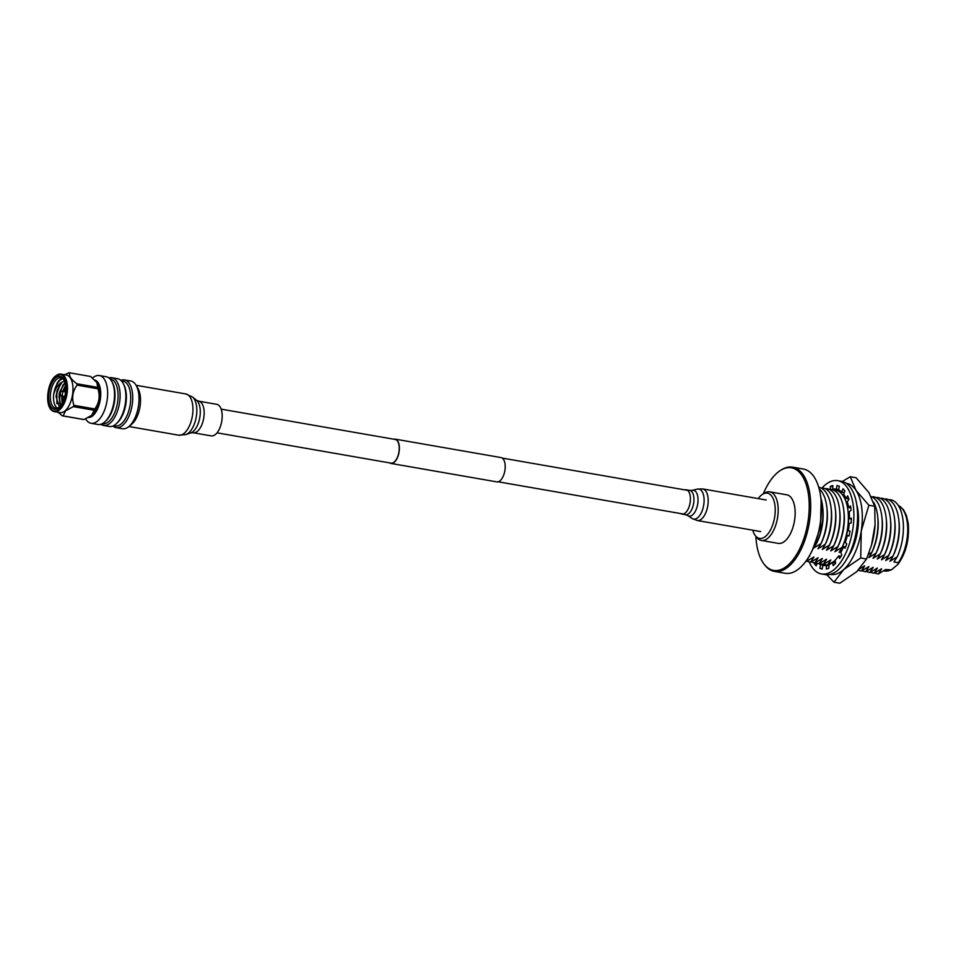 <?xml version="1.0" encoding="UTF-8"?>
<svg xmlns="http://www.w3.org/2000/svg" width="956" height="956" viewBox="0 0 956 956"><rect width="100%" height="100%" fill="white"/><g stroke="black" fill="none" stroke-linecap="round" stroke-linejoin="round"><path stroke-width="1.43" d="M61.076 391.601A2.282 1.123 99.9 0 1 61.112 391.566A2.282 1.123 99.9 0 1 61.16 391.53A2.282 1.123 99.9 0 1 61.805 391.279A2.282 1.123 99.9 0 1 62.582 393.095A2.282 1.123 99.9 0 1 61.674 395.533A2.282 1.123 99.9 0 1 61.017 395.772A2.282 1.123 99.9 0 1 60.467 395.282L60.24 392.426L59.917 394.147M59.057 407.411A16.646 8.174 99.9 0 1 48.852 400.349A16.646 8.174 99.9 0 1 55.305 378.17A16.646 8.174 99.9 0 1 64.076 380.034A16.646 8.174 99.9 0 1 59.356 407.125A16.646 8.174 99.9 0 1 59.057 407.411M64.339 380.631A15.416 7.564 -80.1 0 0 60.885 377.787A15.416 7.564 -80.1 0 0 56.5 379.436A15.416 7.564 -80.1 0 0 50.345 395.939A15.416 7.564 -80.1 0 0 55.591 408.164A15.416 7.564 -80.1 0 0 59.81 406.659M62.415 378.421A15.416 7.564 -80.1 0 0 59.678 379.986A15.416 7.564 -80.1 0 0 56.918 383.583L59.798 380.13L62.773 378.695M65.355 410.578A19.048 9.357 -80.1 0 0 72.967 390.179A19.048 9.357 -80.1 0 0 66.478 375.075L60.981 374.119A19.048 9.357 99.9 0 1 67.47 389.223A19.048 9.357 99.9 0 1 59.858 409.622A19.048 9.357 99.9 0 1 54.444 411.654L59.941 412.61A19.048 9.357 -80.1 0 0 65.355 410.578M62.307 415.824A21.809 10.707 -80.1 0 0 63.084 415.896L83.973 419.529A21.809 10.707 99.9 0 1 83.208 419.457L62.307 415.824L58.149 412.299M83.973 419.529L91.692 415.346L94.214 410.255L73.313 406.623L65.594 410.805L63.084 415.896M96.915 382.567A19.048 9.357 99.9 0 1 96.974 382.675A19.048 9.357 99.9 0 1 91.884 415.203A19.048 9.357 99.9 0 1 91.214 415.764A19.048 9.357 99.9 0 1 91.095 415.848M88.514 417.521A19.048 9.357 -80.1 0 0 91.131 416.828A19.048 9.357 -80.1 0 0 93.126 415.418A19.048 9.357 -80.1 0 0 100.476 398.341A19.048 9.357 -80.1 0 0 97.249 381.647A19.048 9.357 -80.1 0 0 94.859 380.058M61.925 397.839L62.319 403.014M63.024 391.494L65.594 385.889M62.415 402.823L62.475 396.023M63.383 391.554L65.606 386.057M58.985 397.326L60.097 390.944M59.69 403.587L59.822 393.717M60.025 392.701L63.251 384.539M56.046 396.836L57.157 390.43M56.906 403.779L56.858 393.334L60.312 384.025M62.343 378.767L60.228 380.082C56.751 383.368 54.552 388.244 53.632 394.685A15.416 7.564 -80.1 0 0 57.241 408.093M53.632 394.685C55.042 389.212 57.456 385.28 60.873 382.89L64.434 380.846M60.515 405.822L59.045 393.633L64.948 382.4M62.08 403.444L61.722 395.892M62.654 391.434L65.534 385.376M60.873 382.89L57.013 390.92L61.937 382.292L64.482 380.966M60.682 405.607L58.997 397.11L59.415 393.693L60.025 391.159L65.032 382.687M57.013 390.92L56.057 396.632L59.344 407.041M64.542 374.728L68.975 372.768A21.809 10.707 -80.1 0 1 69.74 372.84C68.713 375.875 71.091 379.52 76.85 383.75L97.751 387.395L96.843 382.472L90.641 376.485L69.74 372.84M97.918 388.769L77.03 385.137C72.608 391.243 71.569 397.971 73.899 405.32L94.799 408.953C99.221 402.846 100.261 396.119 97.918 388.769A21.809 10.707 99.9 0 0 97.751 387.395M73.313 406.623A21.809 10.707 -80.1 0 0 73.899 405.32M94.799 408.953A21.809 10.707 99.9 0 1 94.214 410.255M77.03 385.137A21.809 10.707 -80.1 0 0 76.85 383.75M221.995 412.825A16.025 7.863 99.9 0 1 219.426 428.909A16.025 7.863 99.9 0 1 211.216 435.888L193.184 432.745A16.025 7.863 99.9 0 0 201.393 425.767A16.025 7.863 99.9 0 0 203.963 409.682A16.025 7.863 99.9 0 0 198.693 401.161L216.713 404.304A16.025 7.863 99.9 0 1 221.995 412.825M92.601 378.014A24.235 11.902 99.9 0 1 99.376 375.541A24.235 11.902 99.9 0 1 107.347 388.423A24.235 11.902 99.9 0 1 103.463 412.741A24.235 11.902 99.9 0 1 91.059 423.293A24.235 11.902 99.9 0 1 85.646 418.871M99.376 375.541L106.247 376.736A24.235 11.902 99.9 0 1 112.127 382.041A24.235 11.902 99.9 0 1 114.23 389.618A24.235 11.902 99.9 0 1 105.256 421.488A24.235 11.902 99.9 0 1 97.93 424.488L91.059 423.293M112.127 382.041L112.784 383.38A22.765 11.173 99.9 0 1 114.744 390.502A22.765 11.173 99.9 0 1 106.331 420.437L105.256 421.488M110.012 378.875L110.334 378.935A22.765 11.173 99.9 0 1 117.827 391.04A22.765 11.173 99.9 0 1 114.17 413.888A22.765 11.173 99.9 0 1 102.519 423.795L102.196 423.747M108.924 377.907A24.235 11.902 99.9 0 1 111.84 377.704A24.235 11.902 99.9 0 1 119.811 390.586A24.235 11.902 99.9 0 1 115.939 414.916A24.235 11.902 99.9 0 1 103.523 425.456A24.235 11.902 99.9 0 1 100.846 424.285M111.84 377.704L117.612 378.719A24.235 11.902 99.9 0 1 123.491 384.013A24.235 11.902 99.9 0 1 125.583 391.59A24.235 11.902 99.9 0 1 116.62 423.46A24.235 11.902 99.9 0 1 109.295 426.472L103.523 425.456M123.491 384.013L124.137 385.364A22.765 11.173 99.9 0 1 126.108 392.474A22.765 11.173 99.9 0 1 117.684 422.421L116.62 423.46M121.376 380.858L122.942 381.133A22.765 11.173 99.9 0 1 130.434 393.227A22.765 11.173 99.9 0 1 126.79 416.087A22.765 11.173 99.9 0 1 115.126 425.994L113.561 425.719M120.85 380.345A24.235 11.902 99.9 0 1 124.447 379.902A24.235 11.902 99.9 0 1 132.43 392.785A24.235 11.902 99.9 0 1 128.546 417.103A24.235 11.902 99.9 0 1 116.13 427.655A24.235 11.902 99.9 0 1 112.892 426.018M124.447 379.902L130.745 381.002A24.235 11.902 99.9 0 1 136.039 385.208A24.235 11.902 99.9 0 1 138.728 393.884A24.235 11.902 99.9 0 1 128.833 426.591A24.235 11.902 99.9 0 1 122.428 428.754L116.13 427.655M136.039 385.208L137.963 388.447A20.924 10.277 99.9 0 1 140.269 395.939A20.924 10.277 99.9 0 1 131.737 424.177L128.833 426.591M221.159 409.144L395.115 439.437A12.022 5.903 99.9 0 1 399.214 448.973A12.022 5.903 99.9 0 1 394.41 461.844A12.022 5.903 99.9 0 1 390.992 463.122L217.024 432.829M393.788 439.21A12.332 6.059 99.9 0 1 395.175 439.139L501.004 457.565A12.332 6.059 99.9 0 1 505.198 467.341A12.332 6.059 99.9 0 1 500.275 480.545A12.332 6.059 99.9 0 1 496.773 481.86L390.944 463.433A12.332 6.059 99.9 0 1 389.666 462.895M395.175 439.139A12.332 6.059 99.9 0 1 399.369 448.914A12.332 6.059 99.9 0 1 394.446 462.118A12.332 6.059 99.9 0 1 390.944 463.433M680.708 513.575A12.332 6.059 -80.1 0 0 681.975 514.113A12.332 6.059 -80.1 0 0 690.328 500.944A12.332 6.059 -80.1 0 0 686.205 489.819A12.332 6.059 -80.1 0 0 684.831 489.89M755.885 536.34A52.066 25.561 -80.1 0 0 756.435 542.721A52.066 25.561 -80.1 0 0 764.358 564.494A52.066 25.561 -80.1 0 0 795.846 555.759A52.066 25.561 -80.1 0 0 808.573 495.483A52.066 25.561 -80.1 0 0 780.777 470.244A52.066 25.561 -80.1 0 0 763.282 493.882M780.777 470.244L781.793 469.623A52.915 25.979 99.9 0 1 792.62 467.149A52.915 25.979 99.9 0 1 810.043 495.268A52.915 25.979 99.9 0 1 801.558 548.374A52.915 25.979 99.9 0 1 774.468 571.413A52.915 25.979 99.9 0 1 765.111 565.426L764.358 564.494M820.308 494.168A51.696 25.382 99.9 0 1 820.379 494.539A51.696 25.382 99.9 0 1 820.869 497.813A51.696 25.382 99.9 0 1 809.852 555.018A51.696 25.382 99.9 0 1 809.66 555.34M774.468 571.413L785.187 573.277A52.915 25.979 -80.1 0 0 809.469 555.675A52.915 25.979 -80.1 0 0 820.75 497.144A52.915 25.979 -80.1 0 0 820.248 493.786A52.915 25.979 -80.1 0 0 803.339 469.014L792.62 467.149M752.754 530.186A22.956 11.269 -80.1 0 0 755.455 535.802A22.956 11.269 -80.1 0 0 769.341 531.942A22.956 11.269 -80.1 0 0 774.946 505.365A22.956 11.269 -80.1 0 0 762.697 494.228A22.956 11.269 -80.1 0 0 758.251 498.602M762.697 494.228L764.716 492.997A24.665 12.105 99.9 0 1 769.771 491.85A24.665 12.105 99.9 0 1 777.885 504.959A24.665 12.105 99.9 0 1 773.93 529.708A24.665 12.105 99.9 0 1 761.311 540.439A24.665 12.105 99.9 0 1 756.949 537.642L755.455 535.802M761.311 540.439L778.268 543.39A24.665 12.105 -80.1 0 0 790.899 532.659A24.665 12.105 -80.1 0 0 794.854 507.911A24.665 12.105 -80.1 0 0 786.74 494.802L769.771 491.85M813.508 547.955L816.783 542.841A37.607 18.463 -80.1 0 0 820.033 533.95L820.284 533.113A33.603 16.491 -80.1 0 0 822.793 518.678L822.841 517.805A37.607 18.463 -80.1 0 0 822.519 505.724A37.607 18.463 -80.1 0 0 820.929 498.195M820.033 533.95A37.607 18.463 -80.1 0 0 822.841 517.805M826.976 508.58A33.603 16.491 99.9 0 1 826.988 508.676A33.603 16.491 99.9 0 1 818.001 548.732L821.013 543.582A37.607 18.463 -80.1 0 0 824.263 534.691L824.514 533.842A33.603 16.491 -80.1 0 0 827.024 519.419L827.083 518.546A37.607 18.463 -80.1 0 0 826.749 506.465A37.607 18.463 -80.1 0 0 819.149 488.803M824.263 534.691A37.607 18.463 -80.1 0 0 827.083 518.546M809.66 556.296A33.603 16.491 99.9 0 1 808.943 556.571L806.386 561.399L813.903 557.025A33.603 16.491 99.9 0 1 813.138 557.324M831.218 509.321A33.603 16.491 99.9 0 1 831.23 509.405A33.603 16.491 99.9 0 1 822.232 549.473L825.243 544.311A37.607 18.463 -80.1 0 0 828.505 535.432L828.744 534.583A33.603 16.491 -80.1 0 0 831.254 520.16L831.314 519.275A37.607 18.463 -80.1 0 0 830.979 507.206A37.607 18.463 -80.1 0 0 818.718 487.237M828.505 535.432A37.607 18.463 -80.1 0 0 831.314 519.275M807.055 561.041A37.607 18.463 -80.1 0 0 810.628 562.14L818.133 557.766A33.603 16.491 99.9 0 1 817.368 558.065M813.903 557.025L810.628 562.14M835.448 510.062A33.603 16.491 99.9 0 1 835.46 510.146A33.603 16.491 99.9 0 1 826.474 550.214L829.485 545.051A37.607 18.463 -80.1 0 0 832.736 536.161L832.975 535.324A33.603 16.491 -80.1 0 0 835.496 520.889L835.544 520.016A37.607 18.463 -80.1 0 0 835.221 507.935A37.607 18.463 -80.1 0 0 822.16 487.859L821.491 488.229M832.736 536.161A37.607 18.463 -80.1 0 0 835.544 520.016M811.286 561.77A37.607 18.463 -80.1 0 0 814.859 562.881L822.363 558.507A33.603 16.491 99.9 0 1 821.598 558.806M818.133 557.766L814.859 562.881M839.679 510.791A33.603 16.491 99.9 0 1 839.691 510.886A33.603 16.491 99.9 0 1 830.704 550.943L833.716 545.792A37.607 18.463 -80.1 0 0 836.966 536.902L837.217 536.053A33.603 16.491 -80.1 0 0 839.727 521.629L839.774 520.757A37.607 18.463 -80.1 0 0 839.452 508.676A37.607 18.463 -80.1 0 0 826.39 488.6L825.721 488.958M836.966 536.902A37.607 18.463 -80.1 0 0 839.774 520.757M815.528 562.51A37.607 18.463 -80.1 0 0 819.089 563.61L826.593 559.236A33.603 16.491 99.9 0 1 825.841 559.535M822.363 558.507L819.089 563.61M843.909 511.532A33.603 16.491 99.9 0 1 843.921 511.615A33.603 16.491 99.9 0 1 834.935 551.684L837.946 546.521A37.607 18.463 -80.1 0 0 841.196 537.642L841.447 536.794A33.603 16.491 -80.1 0 0 843.957 522.37L844.017 521.486A37.607 18.463 -80.1 0 0 843.682 509.417A37.607 18.463 -80.1 0 0 830.621 489.329L829.951 489.699M841.196 537.642A37.607 18.463 -80.1 0 0 844.017 521.486M819.758 563.251A37.607 18.463 -80.1 0 0 823.319 564.351L830.836 559.977A33.603 16.491 99.9 0 1 830.071 560.276M826.593 559.236L823.319 564.351M848.151 512.273A33.603 16.491 99.9 0 1 848.163 512.356A33.603 16.491 99.9 0 1 839.165 552.425L842.176 547.262A37.607 18.463 -80.1 0 0 845.439 538.371L845.678 537.535A33.603 16.491 -80.1 0 0 848.187 523.099L848.247 522.227A37.607 18.463 -80.1 0 0 847.912 510.146A37.607 18.463 -80.1 0 0 834.851 490.07L834.194 490.44M845.439 538.371A37.607 18.463 -80.1 0 0 848.247 522.227M823.988 563.98A37.607 18.463 -80.1 0 0 827.561 565.092L835.066 560.718A33.603 16.491 99.9 0 1 834.301 561.017M830.836 559.977L827.561 565.092M828.219 564.721A37.607 18.463 -80.1 0 0 828.995 565.092M835.066 560.718L833.728 562.534M877.775 517.435A33.603 16.491 99.9 0 1 877.787 517.519A33.603 16.491 99.9 0 1 868.801 557.587L871.812 552.425A37.607 18.463 -80.1 0 0 875.063 543.534L875.314 542.697A33.603 16.491 -80.1 0 0 877.823 528.262L877.883 527.389A37.607 18.463 -80.1 0 0 877.548 515.308A37.607 18.463 -80.1 0 0 873.653 502.294M875.063 543.534A37.607 18.463 -80.1 0 0 877.883 527.389M882.018 518.164A33.603 16.491 99.9 0 1 882.018 518.26A33.603 16.491 99.9 0 1 873.031 558.316L876.043 553.165A37.607 18.463 -80.1 0 0 879.293 544.275L879.544 543.426A33.603 16.491 -80.1 0 0 882.053 529.003L882.113 528.13A37.607 18.463 -80.1 0 0 881.779 516.049A37.607 18.463 -80.1 0 0 871.263 496.582M879.293 544.275A37.607 18.463 -80.1 0 0 882.113 528.13M859.611 568.88L864.702 565.88A33.603 16.491 99.9 0 1 863.937 566.167M858.38 570.146A37.607 18.463 -80.1 0 0 861.428 570.983L868.932 566.609A33.603 16.491 99.9 0 1 868.168 566.908M864.702 565.88L861.428 570.983M886.248 518.905A33.603 16.491 99.9 0 1 886.26 518.989A33.603 16.491 99.9 0 1 877.261 559.057L880.285 553.894A37.607 18.463 -80.1 0 0 883.535 545.016L883.774 544.167A33.603 16.491 -80.1 0 0 886.284 529.744L886.343 528.859A37.607 18.463 -80.1 0 0 886.021 516.778A37.607 18.463 -80.1 0 0 872.947 496.702L872.29 497.072M883.535 545.016A37.607 18.463 -80.1 0 0 886.343 528.859M862.085 570.624A37.607 18.463 -80.1 0 0 865.658 571.724L873.163 567.35A33.603 16.491 99.9 0 1 872.398 567.649M868.932 566.609L865.658 571.724M890.478 519.646A33.603 16.491 99.9 0 1 890.49 519.729A33.603 16.491 99.9 0 1 881.504 559.798L884.515 554.635A37.607 18.463 -80.1 0 0 887.765 545.745L888.005 544.908A33.603 16.491 -80.1 0 0 890.526 530.472L890.574 529.6A37.607 18.463 -80.1 0 0 890.251 517.519A37.607 18.463 -80.1 0 0 877.19 497.443L876.521 497.813M887.765 545.745A37.607 18.463 -80.1 0 0 890.574 529.6M866.327 571.353A37.607 18.463 -80.1 0 0 869.888 572.465L877.393 568.091A33.603 16.491 99.9 0 1 876.628 568.39M873.163 567.35L869.888 572.465M894.708 520.375A33.603 16.491 99.9 0 1 894.72 520.47A33.603 16.491 99.9 0 1 885.734 560.527L888.745 555.376A37.607 18.463 -80.1 0 0 891.996 546.485L892.247 545.637A33.603 16.491 -80.1 0 0 894.756 531.213L894.816 530.341A37.607 18.463 -80.1 0 0 894.481 518.26A37.607 18.463 -80.1 0 0 881.42 498.184L880.751 498.542M891.996 546.485A37.607 18.463 -80.1 0 0 894.816 530.341M870.558 572.094A37.607 18.463 -80.1 0 0 874.119 573.194L881.623 568.82A33.603 16.491 99.9 0 1 880.87 569.119M877.393 568.091L874.119 573.194M898.951 521.116A33.603 16.491 99.9 0 1 898.951 521.199A33.603 16.491 99.9 0 1 889.964 561.268L892.976 556.105A37.607 18.463 -80.1 0 0 896.226 547.226L896.477 546.378A33.603 16.491 -80.1 0 0 898.987 531.954L899.046 531.07A37.607 18.463 -80.1 0 0 898.712 518.989A37.607 18.463 -80.1 0 0 885.65 498.913L884.981 499.283M896.226 547.226A37.607 18.463 -80.1 0 0 899.046 531.07M874.788 572.835A37.607 18.463 -80.1 0 0 878.349 573.935L885.603 569.513L891.351 569.907L897.911 564.375L898.305 562.714L893.944 561.961L897.218 556.846A37.607 18.463 -80.1 0 0 900.468 547.955A37.607 18.463 -80.1 0 0 903.277 531.811A37.607 18.463 -80.1 0 0 902.954 519.729A37.607 18.463 -80.1 0 0 889.881 499.653L889.223 500.024M881.623 568.82L878.349 573.935M900.468 547.955L900.707 547.119A33.603 16.491 -80.1 0 0 903.217 532.683L903.277 531.811M822.746 507.851A33.603 16.491 99.9 0 1 822.758 507.935A33.603 16.491 99.9 0 1 813.771 548.003L813.544 547.955M838.424 491.169L839.093 490.81A37.607 18.463 -80.1 0 1 840.563 491.073M897.218 556.846L889.964 561.268M892.976 556.105L885.734 560.527M888.745 555.376L881.504 559.798M884.515 554.635L877.261 559.057M880.285 553.894L873.031 558.316M876.043 553.165L868.801 557.587M871.812 552.425L868.395 554.384M851.139 551.636L850.231 552.186M841.722 550.74L839.165 552.425M842.176 547.262L834.935 551.684M837.946 546.521L830.704 550.943M833.716 545.792L826.474 550.214M829.485 545.051L822.232 549.473M825.243 544.311L818.001 548.732M821.013 543.582L813.771 548.003M816.783 542.841L815.623 543.486M848.88 499.08A37.607 18.463 -80.1 0 0 848.797 498.913L846 498.423A38.718 19.001 -80.1 0 0 843.646 494.264L844.901 490.99A42.411 20.817 -80.1 0 0 843.001 488.791L841.746 492.065A38.718 19.001 -80.1 0 0 838.615 489.902L839.368 486.281A42.411 20.817 -80.1 0 0 837.038 485.54L836.285 489.161A38.718 19.001 -80.1 0 0 836.237 489.161A38.718 19.001 -80.1 0 0 832.7 489.209L836.404 489.854A38.718 19.001 -80.1 0 1 838.663 489.663M844.16 492.902A37.607 18.463 -80.1 0 0 843.407 492.364M850.302 476.745L856.038 490.392L868.873 505.258L861.248 531.01L860.711 557.993L843.801 569.489L833.979 582.216L839.798 583.232L856.707 571.736L866.53 559.009L871.502 545.171L875.063 524.82L874.692 506.274L868.944 492.639L856.122 477.761L850.302 476.745L842.308 481.489M833.979 582.216L826.832 574.759M860.711 557.993L866.53 559.009M868.873 505.258L874.692 506.274M875.063 524.892A46.235 22.693 99.9 0 1 875.063 524.987A46.235 22.693 99.9 0 1 874.154 533.257A46.235 22.693 99.9 0 1 871.597 544.848L871.502 545.171M827.418 565.08A38.837 19.072 -80.1 0 0 828.326 565.713M847.542 557.707A38.837 19.072 -80.1 0 0 856.767 504.744M846.18 483.258A46.235 22.693 99.9 0 1 856.038 490.392A46.235 22.693 99.9 0 1 861.248 531.01A46.235 22.693 99.9 0 1 843.801 569.489A46.235 22.693 -80.1 0 1 830.31 574.353M809.218 561.889A47.346 23.243 -80.1 0 0 821.479 573.947A47.346 23.243 -80.1 0 0 845.713 553.333A47.346 23.243 -80.1 0 0 853.302 505.82A47.346 23.243 -80.1 0 0 837.719 480.653A47.346 23.243 -80.1 0 0 822.064 487.907M821.479 573.947L825.183 574.592A47.346 23.243 -80.1 0 0 849.418 553.978A47.346 23.243 -80.1 0 0 857.006 506.465A47.346 23.243 -80.1 0 0 841.423 481.298L837.719 480.653M823.008 565.45L822.913 565.438A38.718 19.001 -80.1 0 0 822.961 565.438A38.718 19.001 -80.1 0 0 826.498 565.39L828.96 565.821M822.387 564.219A38.718 19.001 -80.1 0 0 824.287 565.343L824.239 565.57M818.683 563.562A38.718 19.001 -80.1 0 0 820.583 564.697L824.287 565.343M838.675 489.58L836.285 489.161M844.315 492.519L841.746 492.065M850.828 507.983L848.665 507.6A38.718 19.001 -80.1 0 0 847.303 501.852L848.928 499.247A42.411 20.817 -80.1 0 0 847.637 495.817L846 498.423M851.33 519.036L849.454 518.714A38.718 19.001 -80.1 0 0 849.215 511.938L851.079 510.253A42.411 20.817 -80.1 0 0 850.517 505.927L848.665 507.6M826.498 565.39L826.319 569.011A42.411 20.817 -80.1 0 0 828.84 568.223L829.019 564.602A38.718 19.001 -80.1 0 0 832.712 562.367L833.13 565.617A42.411 20.817 -80.1 0 0 835.592 563.383L835.186 560.12A38.718 19.001 -80.1 0 0 838.627 555.902L839.595 558.471A42.411 20.817 -80.1 0 0 841.77 555.006L840.802 552.437A38.718 19.001 -80.1 0 0 843.646 546.641L845.08 548.278A42.411 20.817 -80.1 0 0 846.753 543.928L845.319 542.279A38.718 19.001 -80.1 0 0 847.303 535.48L849.048 536.029A42.411 20.817 -80.1 0 0 850.051 531.213L848.307 530.664A38.718 19.001 -80.1 0 0 849.227 523.518L851.115 522.932A42.411 20.817 -80.1 0 0 851.354 518.116L849.454 518.714M847.303 535.48L849.107 535.79M843.646 546.641L845.618 546.975M832.712 562.367L835.532 562.857M820.583 564.697L819.83 568.318A42.411 20.817 -80.1 0 0 822.16 569.059L822.913 565.438M814.596 562.845L814.297 563.61A42.411 20.817 -80.1 0 0 816.197 565.809L817.189 563.227M832.7 489.209L832.879 485.588A42.411 20.817 -80.1 0 0 830.358 486.377L830.202 489.568M833.943 489.424L833.907 490.285M838.627 555.902L840.993 556.308M832.819 486.807L830.358 486.377M816.866 564.064L814.297 563.61M822.22 568.736L819.83 568.318M59.26 408.989A18.439 9.046 -80.1 0 0 66.406 384.432A18.439 9.046 -80.1 0 0 55.101 376.592A18.439 9.046 -80.1 0 0 47.955 401.161A18.439 9.046 -80.1 0 0 59.26 408.989M55.568 376.15A19.048 9.357 99.9 0 1 60.981 374.119L55.221 376.234C46.581 383.547 44.119 409.586 54.444 411.654M65.713 389.295A10.48 5.15 -80.1 0 0 64.793 391.805M64.016 396.298A10.48 5.15 -80.1 0 0 64.028 398.963M136.087 385.292L185.811 393.944A20.924 10.277 99.9 0 1 192.694 405.069A20.924 10.277 99.9 0 1 189.336 426.077A20.924 10.277 99.9 0 1 178.629 435.183L185.906 434.586A19.777 9.703 99.9 0 0 196.578 406.372A19.777 9.703 99.9 0 0 192.455 396.979L196.494 400.229A17.184 8.437 99.9 0 1 200.079 408.379A17.184 8.437 99.9 0 1 190.806 432.889L185.906 434.586M687.794 515.607L692.168 518.51A15.26 7.493 -80.1 0 0 703.986 502.82A15.26 7.493 -80.1 0 0 697.283 489.114L692.192 490.368A13.109 6.429 -80.1 0 1 697.94 502.139A13.109 6.429 -80.1 0 1 687.794 515.607L685.512 514.722A12.332 6.059 -80.1 0 0 693.865 501.553A12.332 6.059 -80.1 0 0 689.742 490.428L686.205 489.819M760.713 531.572L697.223 520.518A16.025 7.863 -80.1 0 0 708.073 503.406A16.025 7.863 -80.1 0 0 702.72 488.934L697.283 489.114M898.305 562.714A33.603 16.491 -80.1 0 0 907.292 522.657A33.603 16.491 -80.1 0 0 898.27 505.437M891.351 569.907L884.706 570.995A33.603 16.491 -80.1 0 0 889.964 570.278M61.805 391.279L65.546 391.936M98.349 382.818L97.249 381.647M92.565 416.087L91.131 416.828M65.713 389.056L64.709 391.793M63.933 396.286L63.956 399.202M60.216 392.438L61.112 391.566M61.017 395.772L64.757 396.429M128.917 426.519L178.629 435.183M196.494 400.229L198.693 401.161M190.806 432.889L193.184 432.745M185.811 393.944L192.455 396.979M683.361 514.041L498.148 481.788M687.483 490.344L502.27 458.091M766.21 499.988L702.72 488.934M692.192 490.368L689.742 490.428M697.223 520.518L692.168 518.51M685.512 514.722L681.975 514.113M898.234 505.377L903.48 509.715L906.408 515.451L908.2 523.255C909.55 539.268 906.121 552.974 897.911 564.375M820.379 494.539L820.248 493.786M884.706 570.995L883.643 570.816M809.852 555.018L809.469 555.675M821.132 500.108L820.511 527.031L812.433 550.035"/></g></svg>
